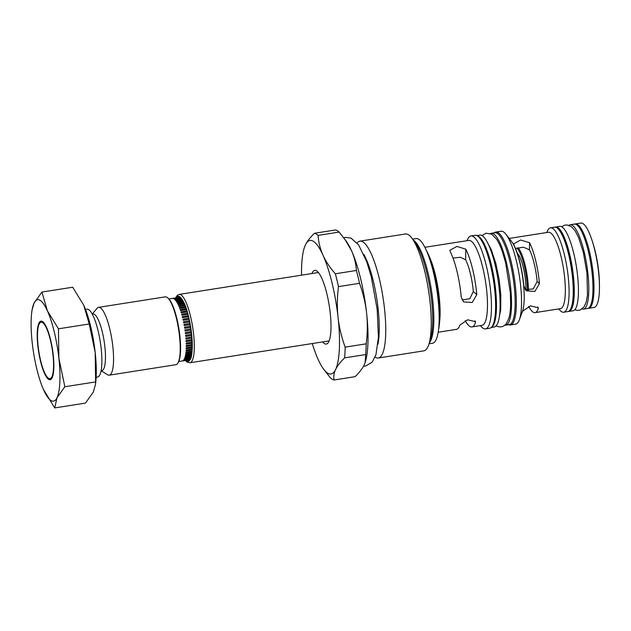 <?xml version="1.0" encoding="UTF-8"?>
<svg xmlns="http://www.w3.org/2000/svg" width="631" height="631" viewBox="0 0 631 631"><rect width="100%" height="100%" fill="white"/><g stroke="black" fill="none" stroke-linecap="round" stroke-linejoin="round"><path stroke-width="0.95" d="M189.631 359.52L183.164 360.538L189.537 359.615M189.229 359.828L182.572 360.956L189.308 359.836M188.953 359.954A31.708 7.525 81.1 0 1 188.693 360.025L182.296 360.948A31.629 7.501 -98.9 0 0 182.556 360.877M174.117 298.881A31.708 7.525 81.1 0 1 174.416 299.102L174.424 299.181A31.629 7.501 -98.9 0 0 174.124 298.96L180.379 297.895M180.647 298.124L174.416 299.102M174.424 299.181L180.718 298.187M173.699 298.715A31.629 7.501 -98.9 0 0 173.415 298.589L173.399 298.51A31.708 7.525 81.1 0 1 173.691 298.637L180.111 297.706M190.057 358.968L183.747 360.041A31.708 7.525 81.1 0 1 183.518 360.309L183.503 360.23A31.629 7.501 -98.9 0 0 183.724 359.962M190.475 358.171L184.26 359.228A31.708 7.525 81.1 0 1 184.055 359.591L184.031 359.512A31.629 7.501 -98.9 0 0 184.236 359.157M190.87 357.154L184.717 358.195A31.708 7.525 81.1 0 1 184.536 358.653L184.52 358.574A31.629 7.501 -98.9 0 0 184.702 358.124M191.217 355.916L185.128 356.941A31.708 7.525 81.1 0 1 184.962 357.485L184.946 357.414A31.629 7.501 -98.9 0 0 185.104 356.878M191.524 354.464L185.475 355.49A31.708 7.525 81.1 0 1 185.333 356.113L185.317 356.05A31.629 7.501 -98.9 0 0 185.451 355.419M191.777 352.824L185.759 353.833A31.708 7.525 81.1 0 1 185.648 354.543L185.624 354.48A31.629 7.501 -98.9 0 0 185.735 353.77M191.966 350.994L185.971 351.995A31.708 7.525 81.1 0 1 185.893 352.776L185.869 352.721A31.629 7.501 -98.9 0 0 185.956 351.94M192.1 348.998L186.129 349.992A31.708 7.525 81.1 0 1 186.074 350.836L186.05 350.781A31.629 7.501 -98.9 0 0 186.106 349.937M192.171 346.845L186.216 347.831A31.708 7.525 81.1 0 1 186.184 348.738L186.169 348.691A31.629 7.501 -98.9 0 0 186.192 347.784M192.179 344.558L186.232 345.528A31.708 7.525 81.1 0 1 186.232 346.498L186.208 346.451A31.629 7.501 -98.9 0 0 186.208 345.488M192.116 342.144L186.184 343.114A31.708 7.525 81.1 0 1 186.216 344.124L186.192 344.084A31.629 7.501 -98.9 0 0 186.161 343.083M191.998 339.628L186.066 340.59A31.708 7.525 81.1 0 1 186.129 341.647L186.106 341.616A31.629 7.501 -98.9 0 0 186.05 340.566L191.998 339.659M191.808 337.033L185.885 337.987A31.708 7.525 81.1 0 1 185.971 339.076L185.948 339.044A31.629 7.501 -98.9 0 0 185.861 337.964L191.808 337.057M185.64 335.321L191.556 334.391L185.64 335.321A31.708 7.525 81.1 0 1 185.751 336.426L185.727 336.41A31.629 7.501 -98.9 0 0 185.617 335.306M191.24 331.669L185.325 332.608A31.708 7.525 81.1 0 1 185.467 333.736L185.443 333.72A31.629 7.501 -98.9 0 0 185.309 332.608L191.24 331.677M180.505 310.626A31.629 7.501 -98.9 0 0 180.206 309.75L180.214 309.695A31.708 7.525 81.1 0 1 180.513 310.578L186.476 309.687M179.772 308.543A31.629 7.501 -98.9 0 0 179.456 307.723L179.464 307.668A31.708 7.525 81.1 0 1 179.772 308.488L185.759 307.597M179.015 306.619A31.629 7.501 -98.9 0 0 178.699 305.869L178.699 305.814A31.708 7.525 81.1 0 1 179.023 306.556L185.025 305.672M178.25 304.868A31.629 7.501 -98.9 0 0 177.926 304.205L177.926 304.134A31.708 7.525 81.1 0 1 178.25 304.805L184.276 303.921M177.469 303.306A31.629 7.501 -98.9 0 0 177.153 302.722L177.153 302.651A31.708 7.525 81.1 0 1 177.477 303.243L183.534 302.359M176.696 301.949A31.629 7.501 -98.9 0 0 176.38 301.452L176.372 301.381A31.708 7.525 81.1 0 1 176.696 301.878L182.793 300.995M175.923 300.806A31.629 7.501 -98.9 0 0 175.615 300.395L175.607 300.317A31.708 7.525 81.1 0 1 175.923 300.735L182.075 299.835M175.166 299.875A31.629 7.501 -98.9 0 0 174.858 299.559L174.85 299.48A31.708 7.525 81.1 0 1 175.158 299.804L181.373 298.905M181.215 312.858A31.629 7.501 -98.9 0 0 180.923 311.919L180.931 311.872A31.708 7.525 81.1 0 1 181.223 312.81L187.178 311.919M181.894 315.216A31.629 7.501 -98.9 0 0 181.618 314.23L181.633 314.183A31.708 7.525 81.1 0 1 181.909 315.177L187.849 314.277M188.488 316.723L182.556 317.653A31.629 7.501 -98.9 0 0 182.28 316.652L182.296 316.62A31.708 7.525 81.1 0 1 182.556 317.653L188.488 316.746M189.087 319.294L183.164 320.225A31.629 7.501 -98.9 0 0 182.903 319.176A31.708 7.525 81.1 0 1 183.164 320.225L189.095 319.31M183.716 322.875L189.655 321.944L183.716 322.875A31.629 7.501 -98.9 0 0 183.487 321.786L183.503 321.763A31.708 7.525 81.1 0 1 183.731 322.859M184.228 325.564L190.16 324.626L184.228 325.564A31.629 7.501 -98.9 0 0 184.023 324.452L184.039 324.437A31.708 7.525 81.1 0 1 184.244 325.549M184.694 328.278A31.629 7.501 -98.9 0 0 184.504 327.158L184.528 327.15A31.708 7.525 81.1 0 1 184.709 328.278L184.694 328.278M184.954 329.879L190.87 328.948L184.954 329.879A31.708 7.525 81.1 0 1 185.12 331.007L185.096 331.007A31.629 7.501 -98.9 0 0 184.938 329.879M172.082 298.526L172.074 298.479A31.708 7.525 81.1 0 1 172.334 298.408L168.974 299.015M173.004 298.479A31.629 7.501 -98.9 0 0 172.728 298.455L172.72 298.376A31.708 7.525 81.1 0 1 172.997 298.4L179.59 297.446M179.086 297.414L172.334 298.408M172.72 298.376L179.101 297.375A31.708 7.525 81.1 0 1 179.378 297.398L172.997 298.4M173.399 298.51L179.756 297.509M189.119 359.875C195.452 361.658 191.043 304.781 179.993 297.627L173.691 298.637M185.411 360.546L187.32 362.194L189.955 362.762A34.602 8.211 81.1 0 0 193.173 330.573A34.602 8.211 81.1 0 0 180.852 294.78A34.602 8.211 81.1 0 0 179.212 294.401L317.74 272.624A34.602 8.211 81.1 0 1 318.521 272.655M329.216 340.716A34.602 8.211 81.1 0 1 328.483 340.992L189.955 362.762M322.622 341.907A37.3 8.85 -98.9 0 0 328.27 342.617A37.3 8.85 -98.9 0 0 330.202 312.873A37.3 8.85 -98.9 0 0 317.038 271.149A37.3 8.85 -98.9 0 0 311.88 273.546M301.539 275.171A67.58 16.035 81.1 0 1 304.308 247.778A67.58 16.035 81.1 0 1 305.428 244.923A67.58 16.035 81.1 0 1 313.228 241.2A67.58 16.035 81.1 0 1 322.977 255.169A67.58 16.035 81.1 0 1 338.066 317.464A67.58 16.035 81.1 0 1 335.597 369.514A67.58 16.035 81.1 0 1 327.805 373.229A67.58 16.035 81.1 0 1 323.317 368.756A67.58 16.035 81.1 0 1 318.056 359.26A67.58 16.035 81.1 0 1 312.282 343.532M334.051 379.98L355.095 376.675C359.347 372.558 362.36 368.67 364.134 365.026L365.144 362.525L365.688 354.559L344.636 357.864C340.385 361.981 337.372 365.862 335.597 369.514C333.886 373.15 333.373 376.636 334.051 379.98A74.34 17.636 81.1 0 1 332.277 379.247A74.34 17.636 81.1 0 1 330.431 377.866L323.317 368.756M365.191 362.368A67.58 16.035 -98.9 0 0 365.262 362.17A67.58 16.035 -98.9 0 0 366.595 312.984A67.58 16.035 -98.9 0 0 351.514 250.688A67.58 16.035 -98.9 0 0 346.245 241.184L339.131 232.082L318.087 235.387C318.537 242.249 320.162 248.843 322.977 255.169C325.848 261.486 329.974 267.686 335.353 273.775L356.405 270.47C355.955 263.608 354.322 257.014 351.514 250.688L344.636 238.968M365.688 354.559A74.34 17.636 -98.9 0 0 366.193 343.824C367.534 333.231 367.668 322.946 366.595 312.984C365.467 303.022 363.109 293.139 359.512 283.319L338.468 286.624C337.128 297.217 336.993 307.502 338.066 317.464C339.194 327.426 341.552 337.309 345.149 347.129A74.34 17.636 81.1 0 1 344.636 357.864M345.149 347.129L366.193 343.824M359.512 283.319A74.34 17.636 -98.9 0 0 356.405 270.47M335.353 273.775A74.34 17.636 81.1 0 1 338.468 286.624M339.131 232.082A74.34 17.636 -98.9 0 0 337.293 230.701A74.34 17.636 -98.9 0 0 335.518 229.968L314.467 233.273A74.34 17.636 81.1 0 1 316.241 234.014A74.34 17.636 81.1 0 1 318.087 235.387M304.371 247.581L305.428 244.923C307.202 241.271 310.215 237.39 314.467 233.273M363.811 254.356A53.903 12.794 81.1 0 1 377.937 344.25M357.178 242.99A59.148 14.032 81.1 0 1 359.954 241.137A59.148 14.032 81.1 0 1 362.754 241.791A59.148 14.032 81.1 0 1 383.814 302.99A59.148 14.032 81.1 0 1 378.316 358.014A59.148 14.032 81.1 0 1 375.516 357.359A59.148 14.032 81.1 0 1 375.106 357.107M378.316 358.014L423.819 350.86A59.148 14.032 -98.9 0 0 428.82 344.447A59.148 14.032 -98.9 0 0 428.504 290.244A59.148 14.032 -98.9 0 0 412.177 238.557A59.148 14.032 -98.9 0 0 408.257 234.637A59.148 14.032 -98.9 0 0 405.449 233.991L359.954 241.137M429.033 343.792L432.503 343.248A52.98 12.573 -98.9 0 0 437.425 293.967A52.98 12.573 -98.9 0 0 418.566 239.157A52.98 12.573 -98.9 0 0 416.058 238.573L412.587 239.117M438.64 329.059A47.033 11.161 -98.9 0 0 439.428 323.829A47.033 11.161 -98.9 0 0 428.599 254.932A47.033 11.161 -98.9 0 0 426.248 250.191M428.599 254.932L429.845 257.779A42.979 10.199 81.1 0 1 439.736 320.737L439.428 323.829M438.214 332.229L456.371 329.374A42.979 10.199 -98.9 0 0 459.896 325.044L467.705 319.799L475.506 321.684L475.466 322.599A42.979 10.199 81.1 0 1 471.941 326.929L482.084 325.336A42.979 10.199 -98.9 0 0 486.075 285.354A42.979 10.199 -98.9 0 0 470.773 240.884A42.979 10.199 -98.9 0 0 468.738 240.411L424.868 247.305M471.941 326.929A42.979 10.199 81.1 0 1 469.898 326.456A42.979 10.199 81.1 0 1 465.205 320.635M462.066 299.962L469.795 298.731L473.321 291.561A30.043 7.13 -98.9 0 0 465.631 259.798L460.385 257.267L453.003 258.063M525.15 289.605L533.234 288.951L537.131 281.536A30.043 7.13 -98.9 0 0 529.441 249.766L523.351 247.186L515.543 248.535M574.857 224.068A42.711 10.135 81.1 0 1 575.369 223.926L580.82 223.074A42.711 10.135 81.1 0 1 582.839 223.548A42.711 10.135 81.1 0 1 592.501 241.823L593.243 244.205A37.994 9.015 81.1 0 1 599.426 283.532L599.45 286.024A42.711 10.135 81.1 0 1 594.079 307.455L588.628 308.314A42.711 10.135 81.1 0 1 588.108 308.338M592.501 241.823A42.711 10.135 81.1 0 1 599.45 286.024M575.369 223.926A42.711 10.135 81.1 0 1 577.397 224.399A42.711 10.135 81.1 0 1 592.604 268.585A42.711 10.135 81.1 0 1 588.628 308.314M583.446 309.127L587.595 308.48A42.711 10.135 -98.9 0 0 591.562 268.751A42.711 10.135 -98.9 0 0 576.355 224.565A42.711 10.135 -98.9 0 0 574.336 224.092L570.179 224.746A42.711 10.135 81.1 0 1 572.207 225.22A42.711 10.135 81.1 0 1 587.414 269.398A42.711 10.135 81.1 0 1 583.446 309.127A42.711 10.135 81.1 0 1 582.09 308.977M568.941 225.306A42.711 10.135 81.1 0 1 570.179 224.746M568.917 311.414L573.066 310.76A42.711 10.135 -98.9 0 0 577.034 271.03A42.711 10.135 -98.9 0 0 561.827 226.845A42.711 10.135 -98.9 0 0 559.807 226.379L555.659 227.026A42.711 10.135 81.1 0 1 557.678 227.499A42.711 10.135 81.1 0 1 572.885 271.685A42.711 10.135 81.1 0 1 568.917 311.414A42.711 10.135 81.1 0 1 568.389 311.438M555.146 227.168A42.711 10.135 81.1 0 1 555.659 227.026M570.124 309.916L570.937 308.725A41.63 9.875 -98.9 0 0 572.041 267.686A41.63 9.875 -98.9 0 0 558.403 228.966L557.268 228.083A42.711 10.135 81.1 0 1 571.26 267.812A42.711 10.135 81.1 0 1 570.124 309.916A42.711 10.135 81.1 0 1 567.876 311.572L563.728 312.227A42.711 10.135 81.1 0 1 561.7 311.753A42.711 10.135 81.1 0 1 559.65 309.931L558.774 308.898M546.777 232.531L547.29 231.277A42.711 10.135 81.1 0 1 550.469 227.846L554.617 227.192A42.711 10.135 81.1 0 1 556.645 227.665A42.711 10.135 81.1 0 1 557.268 228.083M550.469 227.846A42.711 10.135 81.1 0 1 552.488 228.312A42.711 10.135 81.1 0 1 567.695 272.497A42.711 10.135 81.1 0 1 563.728 312.227M521.805 313.157A38.657 9.173 -98.9 0 0 522.689 311.178L530.474 305.861L538.29 307.81L538.251 308.733A38.657 9.173 81.1 0 1 535.08 312.621L560.478 308.638A38.657 9.173 -98.9 0 0 564.067 272.679A38.657 9.173 -98.9 0 0 550.303 232.689A38.657 9.173 -98.9 0 0 548.473 232.263L509.193 238.431M505.92 234.259L511.37 241.208A38.657 9.173 81.1 0 1 522.413 275.487A38.657 9.173 81.1 0 1 522.421 311.501L519.36 319.791A47.033 11.161 -98.9 0 0 519.352 275.968A47.033 11.161 -98.9 0 0 505.92 234.259A47.033 11.161 -98.9 0 0 503.254 231.751A47.033 11.161 -98.9 0 0 501.03 231.238L495.84 232.05A47.033 11.161 -98.9 0 0 494.254 232.847M535.08 312.621A38.657 9.173 81.1 0 1 533.25 312.195A38.657 9.173 81.1 0 1 528.731 306.398M513.981 245.143L513.65 243.858L520.63 240.017L529.543 242.69A38.657 9.173 81.1 0 1 539.442 283.571L534.851 291.467L526.199 290.788L523.88 286.017A38.657 9.173 -98.9 0 0 513.981 245.143M508.689 324.705A47.033 11.161 -98.9 0 0 510.44 324.981L515.63 324.16A47.033 11.161 -98.9 0 0 519.36 319.791M510.44 324.981A47.033 11.161 -98.9 0 0 514.809 281.229A47.033 11.161 -98.9 0 0 498.064 232.571A47.033 11.161 -98.9 0 0 495.84 232.05M505.691 325.178L509.32 324.61A46.497 11.035 -98.9 0 0 513.642 281.363A46.497 11.035 -98.9 0 0 497.086 233.257A46.497 11.035 -98.9 0 0 494.885 232.744L491.249 233.32A46.497 11.035 81.1 0 1 493.458 233.833A46.497 11.035 81.1 0 1 510.006 281.931A46.497 11.035 81.1 0 1 505.691 325.178A46.497 11.035 81.1 0 1 504.879 325.186M490.484 233.565A46.497 11.035 81.1 0 1 491.249 233.32M491.273 327.442L494.278 326.976A46.497 11.035 -98.9 0 0 498.593 283.721A46.497 11.035 -98.9 0 0 482.045 235.623A46.497 11.035 -98.9 0 0 479.836 235.111L476.839 235.584M477.044 235.686A46.497 11.035 81.1 0 1 478.408 236.199A46.497 11.035 81.1 0 1 494.728 282.57A46.497 11.035 81.1 0 1 491.446 327.284M485.539 328.893L489.688 328.238A47.033 11.161 -98.9 0 0 492.164 326.408L492.977 325.217A45.953 10.901 -98.9 0 0 494.199 279.919A45.953 10.901 -98.9 0 0 479.142 237.177L477.998 236.294A47.033 11.161 -98.9 0 0 477.312 235.828A47.033 11.161 -98.9 0 0 475.088 235.316L470.931 235.962A47.033 11.161 81.1 0 1 473.163 236.483A47.033 11.161 81.1 0 1 489.908 285.141A47.033 11.161 81.1 0 1 485.539 328.893A47.033 11.161 81.1 0 1 483.307 328.372A47.033 11.161 81.1 0 1 481.406 326.771L480.341 325.604M492.164 326.408A47.033 11.161 -98.9 0 0 493.41 280.046A47.033 11.161 -98.9 0 0 477.998 236.294M466.995 240.687L467.65 239.252A47.033 11.161 81.1 0 1 470.931 235.962M465.781 249.174A42.979 10.199 81.1 0 1 476.791 294.622L472.217 302.533L463.556 301.847L461.222 297.067A42.979 10.199 -98.9 0 0 450.218 251.619L449.887 250.326L456.868 246.421L465.781 249.174L465.631 259.798M109.242 375.169L175.907 364.694A34.326 8.148 -98.9 0 0 177.713 363.353L178.116 362.762A33.79 8.014 -98.9 0 0 179.015 329.453A33.79 8.014 -98.9 0 0 167.941 298.029L167.373 297.587A34.326 8.148 -98.9 0 0 166.876 297.24A34.326 8.148 -98.9 0 0 165.243 296.87L98.586 307.344A34.326 8.148 81.1 0 1 100.211 307.723A34.326 8.148 81.1 0 1 112.436 343.232A34.326 8.148 81.1 0 1 109.242 375.169A34.326 8.148 81.1 0 1 107.617 374.79A34.326 8.148 81.1 0 1 107.483 374.711A34.326 8.148 81.1 0 1 107.349 374.617M177.713 363.353A34.326 8.148 -98.9 0 0 178.62 329.516A34.326 8.148 -98.9 0 0 167.373 297.587M92.276 314.08L97.048 308.322A34.326 8.148 81.1 0 1 98.586 307.344M101.118 370.705L101.875 370.578A28.655 6.799 -98.9 0 0 104.533 343.927A28.655 6.799 -98.9 0 0 94.334 314.285A28.655 6.799 -98.9 0 0 92.978 313.97L92.221 314.088M96.141 377.228L97.56 377.007A34.326 8.148 -98.9 0 0 100.755 345.07A34.326 8.148 -98.9 0 0 88.529 309.553A34.326 8.148 -98.9 0 0 86.904 309.174L85.485 309.403M54.716 407.926L43.381 389.335A51.363 12.186 81.1 0 1 32.205 342.641A51.363 12.186 81.1 0 1 31.55 314.088A51.363 12.186 81.1 0 1 34.074 303.085A51.363 12.186 81.1 0 1 40.005 300.261A51.363 12.186 81.1 0 1 47.412 310.878A51.363 12.186 81.1 0 1 58.872 358.219L64.851 386.748L57.003 397.775L54.716 407.926L85.477 403.091L93.325 392.064L95.502 384.484L95.849 381.069A51.363 12.186 -98.9 0 0 95.194 352.516A51.363 12.186 -98.9 0 0 84.026 305.838A51.363 12.186 -98.9 0 0 84.018 305.822M31.55 314.088L31.897 310.665L34.074 303.085L41.922 292.058L47.412 310.878L58.454 328.814L58.872 358.219A51.363 12.186 81.1 0 1 57.003 397.775A51.363 12.186 81.1 0 1 51.079 400.598A51.363 12.186 81.1 0 1 43.673 389.982A51.363 12.186 81.1 0 1 43.373 389.311L43.373 389.319M64.851 386.748L95.62 381.913L95.194 352.516L89.223 323.979L83.726 305.167L72.683 287.223L41.922 292.058M95.502 384.484L95.62 381.913M42.34 321.463A29.657 7.036 -98.9 0 0 40.936 321.14A29.657 7.036 -98.9 0 0 38.183 348.722A29.657 7.036 -98.9 0 0 48.737 379.397A29.657 7.036 -98.9 0 0 50.141 379.72A29.657 7.036 -98.9 0 0 52.901 352.137A29.657 7.036 -98.9 0 0 42.34 321.463M84.026 305.838L83.726 305.167M58.454 328.814L89.223 323.979M41.457 321.132A29.657 7.036 -98.9 0 0 40.392 322.133L39.595 323.293A28.6 6.783 81.1 0 1 42.458 322.496A28.6 6.783 81.1 0 1 52.965 354.764A28.6 6.783 81.1 0 1 48.626 378.363A28.6 6.783 81.1 0 1 48.208 378.087A28.6 6.783 81.1 0 1 38.838 351.483A28.6 6.783 81.1 0 1 39.595 323.293M48.208 378.087L49.321 378.947A29.657 7.036 -98.9 0 0 49.746 379.239A29.657 7.036 -98.9 0 0 50.638 379.57M189.316 359.78L182.935 360.79M189.813 359.315L183.518 360.309M183.747 360.041L190.002 359.055M190.262 358.613L184.055 359.591M184.26 359.228L190.444 358.258M190.68 357.682L184.536 358.653M184.717 358.195L190.846 357.233M191.059 356.531L184.962 357.485M185.128 356.941L191.201 355.987M191.39 355.166L185.333 356.113M185.475 355.49L191.508 354.535M191.666 353.597L185.648 354.543M185.759 353.833L191.769 352.887M191.887 351.838L185.893 352.776M185.971 351.995L191.966 351.057M192.053 349.897L186.074 350.836M186.129 349.992L192.1 349.053M192.147 347.807L186.184 348.738M186.216 347.831L192.171 346.892M192.187 345.559L186.232 346.498M186.232 345.528L192.179 344.597M192.155 343.193L186.216 344.124M186.184 343.114L192.124 342.176M192.053 340.708L186.129 341.647M191.895 338.145L185.971 339.076M191.666 335.503L185.751 336.426M191.382 332.805L185.467 333.736M186.468 309.64L180.513 310.578M180.214 309.695L186.169 308.756M185.743 307.549L179.772 308.488M179.464 307.668L185.435 306.729M185.001 305.617L179.023 306.556M178.699 305.814L184.694 304.868M184.252 303.866L178.25 304.805M177.926 304.134L183.944 303.188M183.503 302.296L177.477 303.243M177.153 302.651L183.195 301.705M182.761 300.932L176.696 301.878M176.372 301.381L182.454 300.427M182.028 299.772L175.923 300.735M175.607 300.317L181.728 299.354M181.318 298.834L175.158 299.804M174.85 299.48L181.034 298.51M187.17 311.88L181.223 312.81M180.931 311.872L186.879 310.941M187.841 314.246L181.909 315.177M181.633 314.183L187.565 313.252M182.296 316.62L188.219 315.689M182.903 319.176L188.843 318.221M183.503 321.763L189.418 320.832M184.039 324.437L189.955 323.506M190.625 327.347L184.709 328.278M184.528 327.15L190.436 326.219M191.027 330.084L185.12 331.007M525.883 289.937A23.789 5.647 -98.9 0 0 517.302 253.244M523.541 282.649L522.807 276.954M186.058 360.443A32.717 7.761 -98.9 0 0 186.555 360.79A32.717 7.761 -98.9 0 0 191.524 333.783A32.717 7.761 -98.9 0 0 179.496 296.862A32.717 7.761 -98.9 0 0 176.215 297.8M175.978 297.832A32.978 7.824 81.1 0 1 179.472 296.609A32.978 7.824 81.1 0 1 191.587 333.823A32.978 7.824 81.1 0 1 186.587 361.035A32.978 7.824 81.1 0 1 185.822 360.482M428.82 344.447L430.508 339.273A53.793 12.762 -98.9 0 0 430.216 289.976A53.793 12.762 -98.9 0 0 415.372 242.967L412.177 238.557M413.202 239.969A52.98 12.573 81.1 0 1 413.242 239.993A52.98 12.573 81.1 0 1 413.329 240.048A52.98 12.573 81.1 0 1 431.407 290.031A52.98 12.573 81.1 0 1 429.364 342.791M474.993 320.824L475.466 322.599M537.778 306.942L538.251 308.733M476.791 294.622L473.321 291.561M539.442 283.571L537.131 281.536M529.441 249.766L529.543 242.69M516.828 248.022A29.207 6.933 81.1 0 1 527.429 290.315M518.09 247.683A30.02 7.122 81.1 0 1 528.439 290.378M178.794 361.5L182.296 360.956M179.425 297.406L179.993 297.627M179.212 294.401L177.295 295.332L175.568 297.903M363.535 366.193L365.562 366.083L372.164 362.194L375.934 354.756L378.426 337.269L377.204 309.655L371.328 277.009L366.777 261.849L358.574 244.812L350.986 238.1L345.299 237.374L343.745 237.753M574.786 309.766L577.523 310.413L580.149 310.018L584.101 306.871L586.294 301.855L587.485 294.843L586.948 272.955L583.32 252.353L578.627 237.611L575.204 230.907L571.418 226.632L566.867 224.912L564.24 225.306L561.748 226.797M481.966 235.584L485.98 233.178L491.683 234.148L496.629 239.244C498.758 242.533 500.738 246.871 502.56 252.25L505.652 262.914L510.329 292.768L510.645 303.834C510.55 309.458 509.998 314.143 508.988 317.898L506.504 323.435C503.617 327.032 500.123 327.812 496.029 325.801M488.094 243.826L491.241 249.592L495.871 263.498L499.184 279.675L500.817 294.906L500.698 309.576L499.46 316.147M101.173 370.689L107.483 374.711"/></g></svg>
